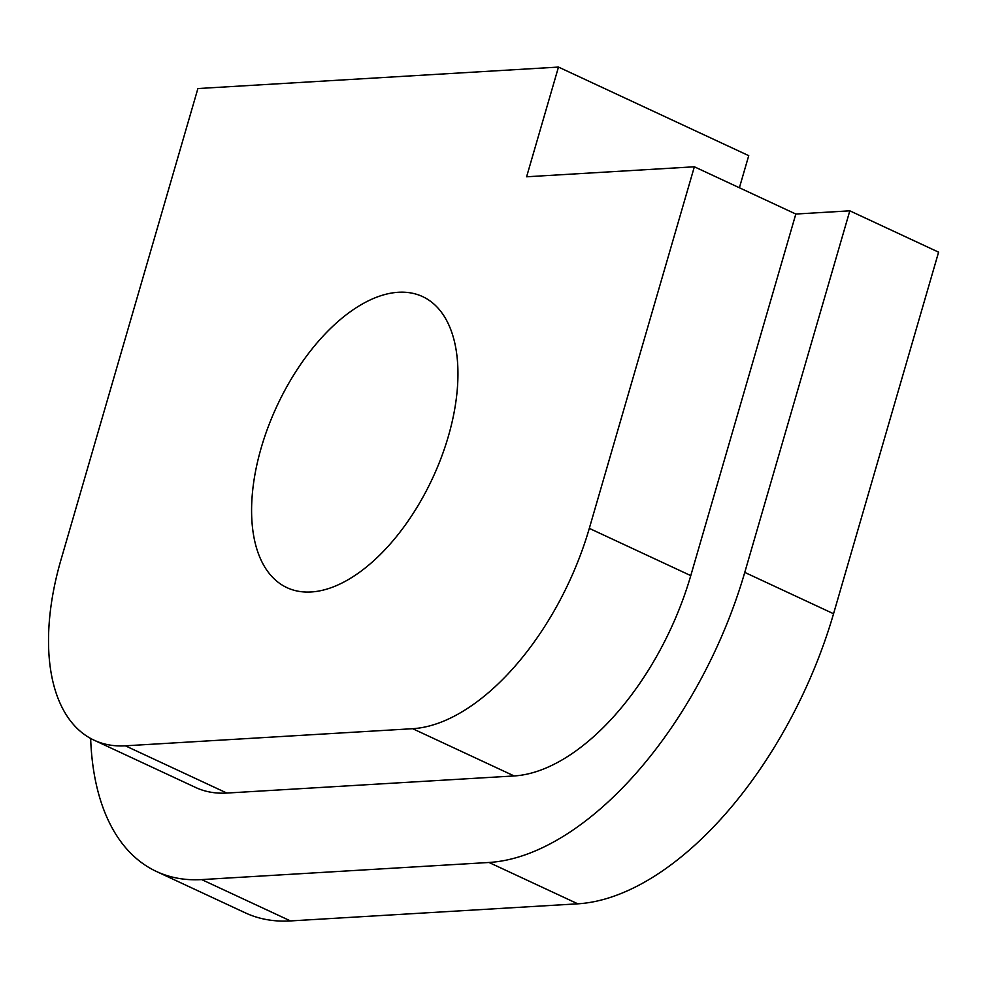 <?xml version="1.0" encoding="UTF-8"?>
<svg xmlns="http://www.w3.org/2000/svg" width="988" height="988" viewBox="0 0 988 988"><rect width="100%" height="100%" fill="white"/><g stroke="black" fill="none" stroke-linecap="round" stroke-linejoin="round"><path stroke-width="1.48" d="M448.293 436.548A160.562 85.795 -65 0 0 422.543 296.573A160.562 85.795 -65 0 0 261.252 447.688A160.562 85.795 -65 0 0 287.002 587.675A160.562 85.795 -65 0 0 448.293 436.548M694.354 166.787L526.604 176.778L558.479 67.073L197.896 88.55L60.972 559.838A206.9 110.557 -65 0 0 94.156 740.222A206.9 110.557 -65 0 0 125.365 745.817L412.675 728.699A206.9 110.557 -65 0 0 589.305 528.37L694.354 166.787L795.822 214.038L849.816 210.827L744.767 572.398A299.599 160.093 115 0 1 489.011 862.475L201.7 879.592A299.599 160.093 115 0 1 156.487 871.502A299.599 160.093 115 0 1 90.649 738.456M156.487 871.502L245.271 912.838A299.599 160.093 -65 0 0 290.484 920.927L577.795 903.822A299.599 160.093 -65 0 0 833.551 613.746L938.6 252.162L849.816 210.827M739.395 187.757L748.731 155.659L558.479 67.073M94.156 740.222L195.624 787.473A206.9 110.557 -65 0 0 226.832 793.055L514.143 775.951A206.9 110.557 -65 0 0 690.773 575.621L795.822 214.038M833.551 613.746L744.767 572.398M577.795 903.822L489.011 862.475M290.484 920.927L201.7 879.592M690.773 575.621L589.305 528.37M514.143 775.951L412.675 728.699M226.832 793.055L125.365 745.817"/></g></svg>
